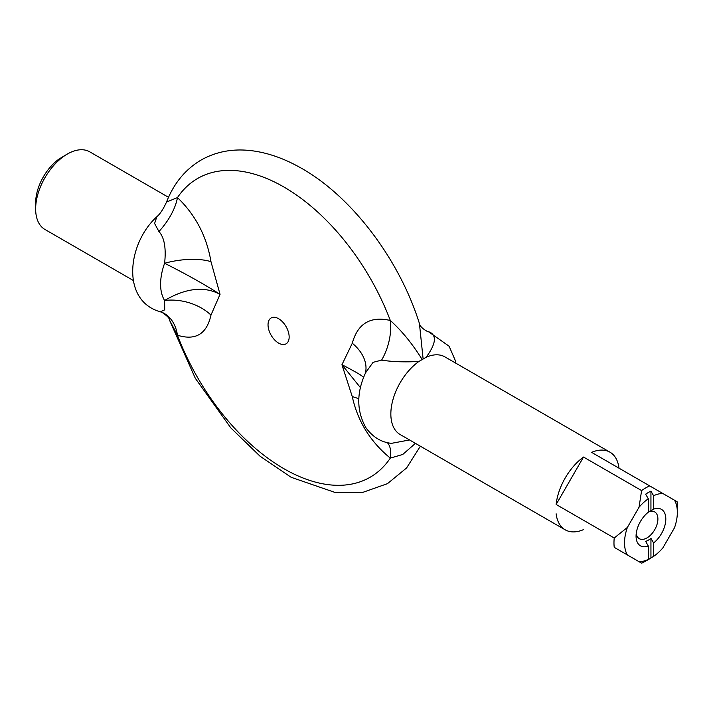 <?xml version="1.0" encoding="UTF-8"?>
<svg xmlns="http://www.w3.org/2000/svg" width="713" height="713" viewBox="0 0 713 713"><rect width="100%" height="100%" fill="white"/><g stroke="black" fill="none" stroke-linecap="round" stroke-linejoin="round"><path stroke-width="1.07" d="M67.343 154.053L64.696 155.577A41.078 23.716 120 0 0 62.058 157.243L59.42 158.776A37.343 21.559 120 0 0 35.65 202.84L35.65 208.936A44.812 25.873 -60 0 1 63.715 156.388A44.812 25.873 -60 0 1 64.17 156.067A44.812 25.873 -60 0 1 67.343 154.053A44.812 25.873 -60 0 1 89.749 151.833L168.526 197.314M133.179 280.405L44.928 229.452A44.812 25.873 -60 0 1 35.65 208.936M650.942 491.132L653.58 495.722L653.58 509.153L650.942 510.74L650.942 491.132A41.078 23.716 -60 0 0 645.657 494.18L648.304 498.77L648.304 512.201A21.042 12.148 120 0 0 636.067 536.176A21.042 12.148 120 0 0 647.734 546.211A21.042 12.148 120 0 0 648.304 546.015L645.657 541.381A17.308 9.991 120 0 0 650.942 538.333L653.58 542.967L653.58 556.398L650.942 557.94L650.942 538.333M650.942 510.74A17.308 9.991 120 0 0 648.304 511.925M650.942 557.94A41.078 23.716 -60 0 1 648.304 559.598A41.078 23.716 -60 0 1 645.657 560.988L648.304 559.447L648.304 546.015M648.304 559.447A37.343 21.559 -60 0 1 639.035 561.675L641.611 563.163A44.812 25.873 120 0 0 645.657 561.122L648.304 559.598M677.35 512.335L677.35 506.239A44.812 25.873 120 0 0 677.092 501.711L674.516 500.223A37.343 21.559 -60 0 1 677.35 512.335A37.343 21.559 -60 0 1 674.516 527.727L662.849 547.923A37.343 21.559 -60 0 1 653.58 556.398M639.035 561.675L627.369 554.946A37.343 21.559 -60 0 1 627.369 527.442L639.035 507.246A37.343 21.559 -60 0 1 648.304 498.77M653.58 495.722A37.343 21.559 -60 0 1 662.849 493.494L674.516 500.223M653.58 542.967A21.042 12.148 120 0 0 665.817 518.993A21.042 12.148 120 0 0 653.58 509.153M618.991 468.174A44.812 25.873 -60 0 0 609.971 452.185A44.812 25.873 -60 0 0 591.612 452.363L649.712 485.91A44.812 25.873 120 0 0 641.611 490.58L639.035 507.246M662.849 493.494L649.712 485.91M627.369 527.442L614.232 538.003A44.812 25.873 120 0 0 614.232 547.352L627.369 554.946M641.611 563.163L614.232 547.352M648.304 512.023A15.436 8.912 -60 0 1 654.703 511.925A15.436 8.912 -60 0 1 657.894 518.993A15.436 8.912 -60 0 1 644.623 538.966A15.436 8.912 -60 0 1 639.258 538.671A15.436 8.912 -60 0 1 636.219 533.618M614.232 538.003L556.14 504.465L583.519 457.042L641.611 490.58M556.14 504.465A44.812 25.873 -60 0 1 583.519 457.042M583.519 529.625A44.812 25.873 -60 0 1 565.159 529.804A44.812 25.873 -60 0 1 556.14 513.815M565.159 529.804L400.127 434.52A44.812 25.873 -60 0 1 391.107 418.531A44.812 25.873 -60 0 1 418.905 361.455L426.16 357.266A44.812 25.873 -60 0 1 444.939 356.901L609.971 452.185M422.105 359.459C412.515 343.96 401.918 330.957 390.314 320.476C370.395 315.912 357.721 323.506 352.284 343.247L341.946 364.717L352.284 396.651C357.721 421.338 370.395 441.828 390.314 458.111L402.747 454.457L415.429 443.361M169.453 319.959L177.466 335.235C195.576 340.832 206.743 334.112 210.977 315.066A44.812 32.192 13.2 0 0 164.605 300.476L164.712 309.834L160.398 311.822L162.011 312.347A44.812 31.007 113 0 0 161.994 312.339C167.154 315.841 169.641 318.381 169.453 319.959M409.556 439.966L391.446 443.343C381.295 442.301 372.792 437.105 365.938 427.764C356.509 411.071 356.393 392.729 365.591 372.756L373.068 362.347L381.633 360.11C392.007 361.803 404.431 362.249 418.905 361.455M162.011 312.339A44.812 31.007 113 0 1 177.466 335.235A172.501 99.597 -120 0 0 283.89 468.699A172.501 99.597 -120 0 0 390.314 458.111A44.812 19.937 125.6 0 0 387.293 442.621M381.633 360.11A44.812 28.689 108.6 0 0 390.314 320.476A172.501 99.597 -120 0 0 283.89 187.002A172.501 99.597 -120 0 0 177.466 197.59L166.53 202.046C173.838 183.277 185.469 169.213 201.405 159.864C216.975 151.209 234.336 148.242 253.489 150.951C268.124 153.063 282.874 158.152 297.758 166.236C349.726 193.776 399.004 258.053 419.431 323.559L423.112 358.88M210.977 315.066L220.041 294.335C204.381 285.975 185.897 288.025 164.605 300.476A48.627 28.074 120 0 1 164.605 263.266C185.897 273.961 204.381 284.318 220.041 294.335L210.977 261.671C206.69 236.315 195.522 214.952 177.466 197.59A44.812 22.255 -50 0 1 158.937 231.547C164.355 237.5 166.245 248.071 164.605 263.266A44.812 17.878 -10 0 1 210.977 261.671M289.157 337.008A14.937 8.627 -120 0 0 273.32 317.294A14.937 8.627 -120 0 0 273.32 338.425A14.937 8.627 -120 0 0 289.157 337.008M352.284 396.651A44.812 19.206 167.5 0 1 358.871 398.986M360.502 387.738L341.946 364.717C357.855 372.926 365.056 377.391 363.532 378.113M160.398 311.822C120.809 300.77 127.369 243.561 156.833 216.734L154.596 223.481L158.937 231.547M365.395 373.193A44.812 30.864 15.7 0 0 352.284 343.247M426.16 357.266C435.679 344.21 436.944 335.859 429.948 332.213A44.812 31.007 -67 0 1 426.891 331.189A44.812 31.007 -67 0 1 426.873 331.18L429.948 332.213M169.507 320.128L195.309 378.291L230.843 427.934L260.031 456.195L291.136 477.291L335.404 492.567L362.783 492.38L387.48 483.655L406.597 467.942L420.358 446.204M156.833 216.734C159.97 214.176 163.206 209.283 166.53 202.046M426.891 331.18C422.354 328.586 419.868 326.055 419.431 323.568M455.705 363.122L455.09 360.038L449.119 346.224L428.486 331.705"/></g></svg>
